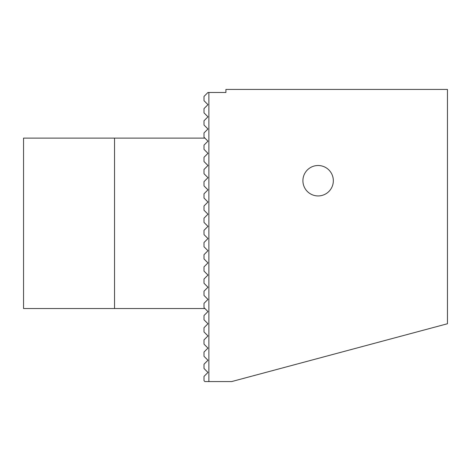 <?xml version="1.0" encoding="UTF-8"?>
<svg xmlns="http://www.w3.org/2000/svg" width="471" height="471" viewBox="0 0 471 471"><rect width="100%" height="100%" fill="white"/><g stroke="black" fill="none" stroke-linecap="round" stroke-linejoin="round"><path stroke-width="0.71" d="M204.002 380.656L204.002 376.394L207.958 372.437L204.002 368.481L204.002 364.224L207.958 360.268L204.002 356.312L204.002 352.049L207.958 348.093L204.002 344.136L204.002 339.879L207.958 335.923L204.002 331.967L204.002 327.704L207.958 323.748L204.002 319.791L204.002 315.535L207.958 311.578L204.002 307.622L204.002 303.359L207.958 299.403L204.002 295.447L204.002 291.19L207.958 287.233L204.002 283.277L204.002 279.015L207.958 275.058L204.002 271.102L204.002 266.845L207.958 262.889L204.002 258.932L204.002 254.67L207.958 250.713L204.002 246.757L204.002 242.5L207.958 238.544L204.002 234.587L204.002 230.325L207.958 226.368L204.002 222.412L204.002 218.155L207.958 214.199L204.002 210.243L204.002 205.98L207.958 202.024L204.002 198.067L204.002 193.811L207.958 189.854L204.002 185.898L204.002 181.635L207.958 177.679L204.002 173.728L204.002 169.466L207.958 165.509L204.002 161.553L204.002 157.29L207.958 153.34L204.002 149.384L204.002 145.121L207.958 141.165L204.002 137.208L204.002 132.946L207.958 128.995L204.002 125.039L204.002 120.776L207.958 116.82L204.002 112.863L204.002 108.607L207.958 104.65L204.002 100.694L204.002 96.431L207.958 92.475L225.915 92.475L225.915 89.431L447.45 89.431L447.45 323.748L231.667 381.569L204.914 381.569L204.002 380.656M302.906 180.723A15.213 15.213 0 0 1 325.726 167.546A15.213 15.213 0 0 1 325.726 193.899A15.213 15.213 0 0 1 302.906 180.723M208.871 92.475L208.871 381.569M114.535 308.534L23.55 308.534L23.55 138.121L114.535 138.121L114.535 308.534L204.914 308.534M204.914 138.121L114.535 138.121"/></g></svg>
